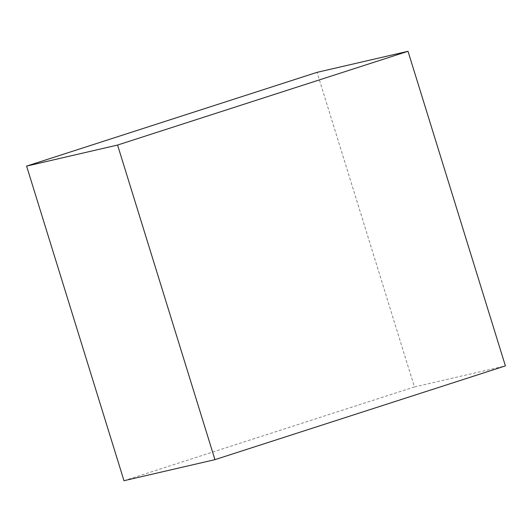 <?xml version="1.0" encoding="UTF-8"?>
<svg xmlns="http://www.w3.org/2000/svg" width="532" height="532" viewBox="0 0 532 532"><rect width="100%" height="100%" fill="white"/><g stroke="black" fill="none" stroke-linecap="round" stroke-linejoin="round"><path stroke-width="0.4" stroke-dasharray="2.66 2" d="M123.989 480.709L414.435 386.95L317.052 72.345M414.435 386.95L505.4 365.896"/><path stroke-width="0.8" d="M117.565 145.05L408.011 51.291L456.709 208.591L505.4 365.896L214.948 459.655L117.565 145.05L26.6 166.104L123.989 480.709L214.948 459.655M408.011 51.291L317.052 72.345L26.6 166.104"/></g></svg>
